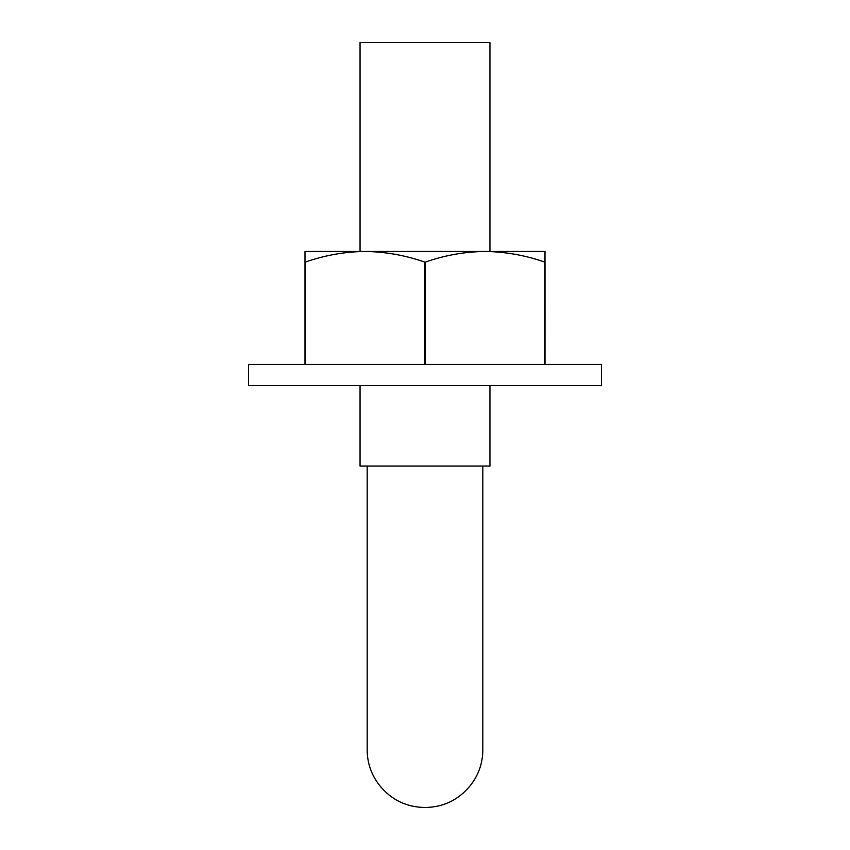 <?xml version="1.0" encoding="UTF-8"?>
<svg xmlns="http://www.w3.org/2000/svg" width="850" height="850" viewBox="0 0 850 850"><rect width="100%" height="100%" fill="white"/><g stroke="black" fill="none" stroke-linecap="round" stroke-linejoin="round"><path stroke-width="1.27" d="M489.951 385.592L347.342 385.592L360.049 385.592L360.049 466.076L489.951 466.076L489.951 385.592L489.951 466.076M360.049 42.5L360.049 251.462L360.049 42.5L489.951 42.5L489.951 251.462L489.951 42.5M248.508 364.416L601.492 364.416L601.492 385.592L248.508 385.592L248.508 364.416M425.361 364.416L425.361 262.066C444.848 255.266 464.727 251.738 485.01 251.462L545.009 251.462L544.648 364.416M305.352 364.416L305.352 262.066C324.828 255.266 344.717 251.738 364.99 251.462L485.01 251.462C505.336 251.749 525.215 255.276 544.648 262.066M425.361 262.066L424.639 262.066C405.206 255.276 385.326 251.749 364.99 251.462L304.991 251.462L304.991 364.416M545.009 262.066L545.009 364.416M424.639 262.066L424.639 364.416M367.179 466.076L367.179 750.168C367.317 763.247 371.408 774.945 379.451 785.283C391.212 799.839 406.449 807.245 425.17 807.5C443.169 807.202 457.98 800.179 469.614 786.441C478.252 775.88 482.662 763.789 482.821 750.168L482.821 466.076M360.049 385.592L360.049 466.076"/></g></svg>
